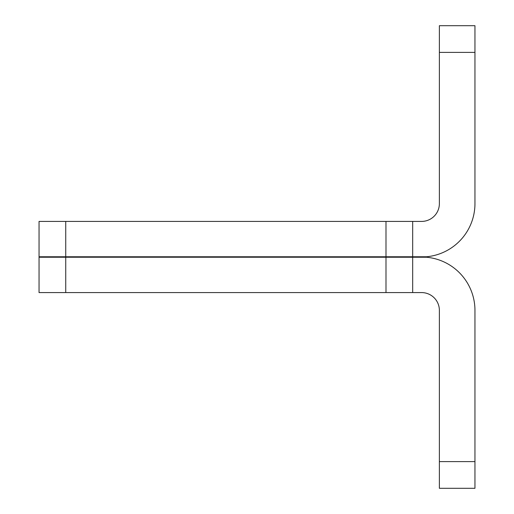 <?xml version="1.0" encoding="UTF-8"?>
<svg xmlns="http://www.w3.org/2000/svg" width="514" height="514" viewBox="0 0 514 514"><rect width="100%" height="100%" fill="white"/><g stroke="black" fill="none" stroke-linecap="round" stroke-linejoin="round"><path stroke-width="0.77" d="M421.576 256.775L426.447 256.775A53.379 53.379 0 0 0 474.955 203.621L474.955 25.7L439.374 25.7L439.374 203.621A17.791 17.791 0 0 1 421.576 221.418L39.045 221.418L39.045 256.775L421.576 256.775M412.684 256.775L412.684 221.418M439.374 461.611L439.374 488.3L474.955 488.3L474.955 461.611L439.374 461.611L439.374 310.379A17.791 17.791 0 0 0 421.576 292.582L39.045 292.582L39.045 257.225L412.684 257.225L412.684 292.582M474.955 461.611L474.955 310.379A53.379 53.379 0 0 0 426.447 257.225L412.684 257.225M65.734 256.775L65.734 221.418M385.995 256.775L385.995 221.418M439.374 52.389L474.955 52.389M65.734 292.582L65.734 257.225M385.995 292.582L385.995 257.225"/></g></svg>
